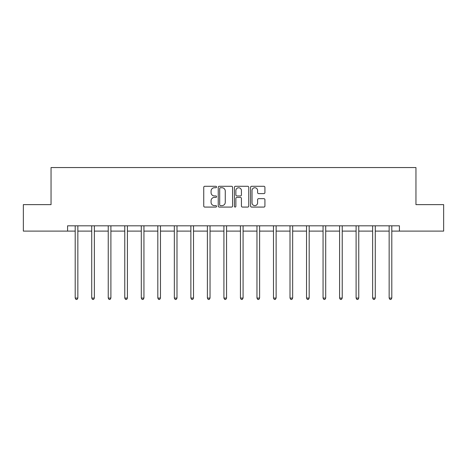 <?xml version="1.0" encoding="UTF-8"?>
<svg xmlns="http://www.w3.org/2000/svg" width="467" height="467" viewBox="0 0 467 467"><rect width="100%" height="100%" fill="white"/><g stroke="black" fill="none" stroke-linecap="round" stroke-linejoin="round"><path stroke-width="0.7" d="M216.554 187.01A0.73 0.73 0 0 0 215.824 186.286L204.78 186.286A1.039 1.039 0 0 0 203.74 187.325L203.74 206.04A1.039 1.039 0 0 0 204.78 207.079L215.824 207.079A0.73 0.73 0 0 0 216.554 206.35A0.73 0.73 0 0 0 215.824 205.62L214.394 205.62A3.327 3.327 0 0 1 211.066 202.299L211.066 200.734A3.327 3.327 0 0 1 214.394 197.407L215.824 197.407A0.73 0.73 0 0 0 216.554 196.683A0.73 0.73 0 0 0 215.824 195.953L214.394 195.953A3.327 3.327 0 0 1 211.066 192.626L211.066 191.067A3.327 3.327 0 0 1 214.394 187.74L215.824 187.74A0.73 0.73 0 0 0 216.554 187.01M263.884 193.612A1.039 1.039 0 0 0 264.923 192.573L264.923 187.325A1.039 1.039 0 0 0 263.884 186.286L251.62 186.286A1.039 1.039 0 0 0 250.575 187.325L250.575 206.04A1.039 1.039 0 0 0 251.62 207.079L263.884 207.079A1.039 1.039 0 0 0 264.923 206.04L264.923 199.695A1.039 1.039 0 0 0 263.884 198.656L258.636 198.656A1.039 1.039 0 0 0 257.597 199.695L257.597 202.841A2.779 2.779 0 0 1 254.813 205.62A2.779 2.779 0 0 1 252.034 202.841L252.034 190.518A2.779 2.779 0 0 1 254.813 187.74A2.779 2.779 0 0 1 257.597 190.518L257.597 192.573A1.039 1.039 0 0 0 258.636 193.612L263.884 193.612M67.575 231.107L23.35 231.107L23.35 204.628L51.049 204.628L51.049 167.554L415.951 167.554L415.951 204.628L443.65 204.628L443.65 231.107L399.425 231.107L399.425 225.812L67.575 225.812L67.575 231.107L75.199 231.107M232.589 187.325A1.039 1.039 0 0 0 231.55 186.286L219.28 186.286A1.039 1.039 0 0 0 218.241 187.325L218.241 206.04A1.039 1.039 0 0 0 219.28 207.079L231.55 207.079A1.039 1.039 0 0 0 232.589 206.04L232.589 187.325M235.45 186.286L247.72 186.286A1.039 1.039 0 0 1 248.759 187.325L248.759 206.04A1.039 1.039 0 0 1 247.72 207.079L242.466 207.079A1.039 1.039 0 0 1 241.427 206.04L241.427 198.452A1.039 1.039 0 0 0 240.388 197.407L236.903 197.407A1.039 1.039 0 0 0 235.864 198.452L235.864 206.35A0.73 0.73 0 0 1 235.14 207.079A0.73 0.73 0 0 1 234.411 206.35L234.411 187.325A1.039 1.039 0 0 1 235.45 186.286M77.849 231.107L91.725 231.107M94.369 231.107L108.245 231.107M110.895 231.107L124.771 231.107M127.421 231.107L141.297 231.107M143.941 231.107L157.817 231.107M160.467 231.107L174.343 231.107M176.993 231.107L190.869 231.107M193.513 231.107L207.389 231.107M210.039 231.107L223.915 231.107M226.559 231.107L240.441 231.107M243.085 231.107L256.961 231.107M259.611 231.107L273.487 231.107M276.131 231.107L290.007 231.107M292.657 231.107L306.533 231.107M309.183 231.107L323.059 231.107M325.703 231.107L339.579 231.107M342.229 231.107L356.105 231.107M358.755 231.107L372.631 231.107M375.275 231.107L389.151 231.107M391.801 231.107L399.425 231.107M220.424 187.74A0.73 0.73 0 0 0 219.7 188.47L219.7 204.896A0.73 0.73 0 0 0 220.424 205.62L221.936 205.62A3.327 3.327 0 0 0 225.263 202.299L225.263 191.067A3.327 3.327 0 0 0 221.936 187.74L220.424 187.74M241.427 190.571A2.779 2.779 0 0 0 238.649 187.792A2.779 2.779 0 0 0 235.864 190.571L235.864 194.914A1.039 1.039 0 0 0 236.903 195.953L240.388 195.953A1.039 1.039 0 0 0 241.427 194.914L241.427 190.571M77.989 225.812L77.925 225.964A1.057 1.057 0 0 0 77.849 226.361L77.849 298.069L75.199 298.069L75.199 226.361A1.057 1.057 0 0 0 75.123 225.964L75.059 225.812M77.849 298.069L77.055 299.446L75.993 299.446L75.199 298.069M94.509 225.812L94.445 225.964A1.057 1.057 0 0 0 94.369 226.361L94.369 298.069L91.725 298.069L91.725 226.361A1.057 1.057 0 0 0 91.649 225.964L91.585 225.812M94.369 298.069L93.575 299.446L92.519 299.446L91.725 298.069M111.035 225.812L110.971 225.964A1.057 1.057 0 0 0 110.895 226.361L110.895 298.069L108.245 298.069L108.245 226.361A1.057 1.057 0 0 0 108.169 225.964L108.11 225.812M110.895 298.069L110.101 299.446L109.039 299.446L108.245 298.069M127.555 225.812L127.497 225.964A1.057 1.057 0 0 0 127.421 226.361L127.421 298.069L124.771 298.069L124.771 226.361A1.057 1.057 0 0 0 124.695 225.964L124.631 225.812M127.421 298.069L126.627 299.446L125.565 299.446L124.771 298.069M144.081 225.812L144.017 225.964A1.057 1.057 0 0 0 143.941 226.361L143.941 298.069L141.297 298.069L141.297 226.361A1.057 1.057 0 0 0 141.221 225.964L141.157 225.812M143.941 298.069L143.147 299.446L142.091 299.446L141.297 298.069M160.607 225.812L160.543 225.964A1.057 1.057 0 0 0 160.467 226.361L160.467 298.069L157.817 298.069L157.817 226.361A1.057 1.057 0 0 0 157.741 225.964L157.677 225.812M160.467 298.069L159.673 299.446L158.611 299.446L157.817 298.069M177.127 225.812L177.069 225.964A1.057 1.057 0 0 0 176.993 226.361L176.993 298.069L174.343 298.069L174.343 226.361A1.057 1.057 0 0 0 174.267 225.964L174.203 225.812M176.993 298.069L176.193 299.446L175.137 299.446L174.343 298.069M193.653 225.812L193.589 225.964A1.057 1.057 0 0 0 193.513 226.361L193.513 298.069L190.869 298.069L190.869 226.361A1.057 1.057 0 0 0 190.787 225.964L190.729 225.812M193.513 298.069L192.719 299.446L191.663 299.446L190.869 298.069M210.179 225.812L210.115 225.964A1.057 1.057 0 0 0 210.039 226.361L210.039 298.069L207.389 298.069L207.389 226.361A1.057 1.057 0 0 0 207.313 225.964L207.249 225.812M210.039 298.069L209.245 299.446L208.183 299.446L207.389 298.069M226.699 225.812L226.641 225.964A1.057 1.057 0 0 0 226.559 226.361L226.559 298.069L223.915 298.069L223.915 226.361A1.057 1.057 0 0 0 223.839 225.964L223.775 225.812M226.559 298.069L225.765 299.446L224.709 299.446L223.915 298.069M243.225 225.812L243.161 225.964A1.057 1.057 0 0 0 243.085 226.361L243.085 298.069L240.441 298.069L240.441 226.361A1.057 1.057 0 0 0 240.359 225.964L240.301 225.812M243.085 298.069L242.291 299.446L241.235 299.446L240.441 298.069M259.751 225.812L259.687 225.964A1.057 1.057 0 0 0 259.611 226.361L259.611 298.069L256.961 298.069L256.961 226.361A1.057 1.057 0 0 0 256.885 225.964L256.821 225.812M259.611 298.069L258.817 299.446L257.755 299.446L256.961 298.069M276.271 225.812L276.213 225.964A1.057 1.057 0 0 0 276.131 226.361L276.131 298.069L273.487 298.069L273.487 226.361A1.057 1.057 0 0 0 273.411 225.964L273.347 225.812M276.131 298.069L275.337 299.446L274.281 299.446L273.487 298.069M292.797 225.812L292.733 225.964A1.057 1.057 0 0 0 292.657 226.361L292.657 298.069L290.007 298.069L290.007 226.361A1.057 1.057 0 0 0 289.931 225.964L289.873 225.812M292.657 298.069L291.863 299.446L290.807 299.446L290.007 298.069M309.323 225.812L309.259 225.964A1.057 1.057 0 0 0 309.183 226.361L309.183 298.069L306.533 298.069L306.533 226.361A1.057 1.057 0 0 0 306.457 225.964L306.393 225.812M309.183 298.069L308.389 299.446L307.327 299.446L306.533 298.069M325.843 225.812L325.779 225.964A1.057 1.057 0 0 0 325.703 226.361L325.703 298.069L323.059 298.069L323.059 226.361A1.057 1.057 0 0 0 322.983 225.964L322.919 225.812M325.703 298.069L324.909 299.446L323.853 299.446L323.059 298.069M342.369 225.812L342.305 225.964A1.057 1.057 0 0 0 342.229 226.361L342.229 298.069L339.579 298.069L339.579 226.361A1.057 1.057 0 0 0 339.503 225.964L339.445 225.812M342.229 298.069L341.435 299.446L340.373 299.446L339.579 298.069M358.889 225.812L358.831 225.964A1.057 1.057 0 0 0 358.755 226.361L358.755 298.069L356.105 298.069L356.105 226.361A1.057 1.057 0 0 0 356.029 225.964L355.965 225.812M358.755 298.069L357.961 299.446L356.899 299.446L356.105 298.069M375.415 225.812L375.351 225.964A1.057 1.057 0 0 0 375.275 226.361L375.275 298.069L372.631 298.069L372.631 226.361A1.057 1.057 0 0 0 372.555 225.964L372.491 225.812M375.275 298.069L374.481 299.446L373.425 299.446L372.631 298.069M391.941 225.812L391.877 225.964A1.057 1.057 0 0 0 391.801 226.361L391.801 298.069L389.151 298.069L389.151 226.361A1.057 1.057 0 0 0 389.075 225.964L389.011 225.812M391.801 298.069L391.007 299.446L389.945 299.446L389.151 298.069"/></g></svg>
